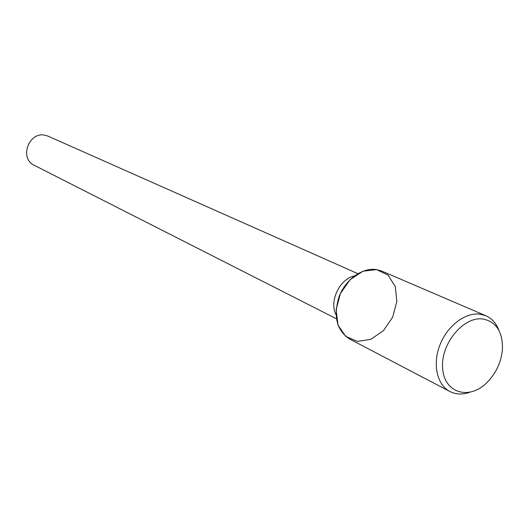 <?xml version="1.0" encoding="UTF-8"?>
<svg xmlns="http://www.w3.org/2000/svg" width="529" height="529" viewBox="0 0 529 529"><rect width="100%" height="100%" fill="white"/><g stroke="black" fill="none" stroke-linecap="round" stroke-linejoin="round"><path stroke-width="0.79" d="M357.869 273.665L48.099 136.178L45.157 135.252C28.857 131.205 18.971 158.541 34.253 165.299L336.418 318.775M354.45 275.933C339.744 278.71 328.893 301.537 336.021 314.695M498.933 330.4C496.301 323.358 491.957 318.478 485.9 315.767L381.878 271.126L376.509 269.592L362.914 271.225L349.967 279.795L340.365 293.621L336.094 309.855L338.024 325.137L345.675 336.371L357.412 341.39L370.855 339.327L383.386 330.704L392.637 317.248L396.869 301.523L395.256 286.5L388.028 275.087L376.509 269.592C362.537 267.29 345.735 279.239 339.142 296.505C333.091 316.117 336.576 330.288 349.603 339.003L449.888 391.506C455.813 394.495 462.339 394.786 469.468 392.379M485.9 315.767L480.266 314.206C465.56 312.017 447.408 325.652 439.943 344.915C432.345 364.137 436.974 384.907 449.888 391.506M483.275 319.04C463.953 315.826 440.802 343.295 442.588 367.787C443.745 392.465 468.198 400.513 486.144 383.36C495.818 373.93 501.254 362.484 502.464 349.028C502.781 332 496.387 322.002 483.275 319.04"/></g></svg>
